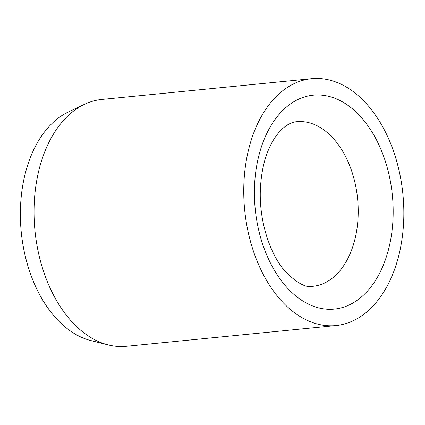 <?xml version="1.0" encoding="UTF-8"?>
<svg xmlns="http://www.w3.org/2000/svg" width="425" height="425" viewBox="0 0 425 425"><rect width="100%" height="100%" fill="white"/><g stroke="black" fill="none" stroke-linecap="round" stroke-linejoin="round"><path stroke-width="0.64" d="M311.589 78.694L101.878 99.439A124.036 79.502 84.4 0 0 84.485 104.322A124.036 79.502 84.4 0 0 34.972 230.701A124.036 79.502 84.4 0 0 108.29 344.93A124.036 79.502 84.4 0 0 109.815 345.286A124.036 79.502 84.4 0 0 126.299 346.306L336.01 325.561A124.036 79.502 84.4 0 0 403.75 207.065A124.036 79.502 84.4 0 0 328.073 79.714A124.036 79.502 84.4 0 0 311.589 78.694A124.036 79.502 84.4 0 0 243.844 197.184A124.036 79.502 84.4 0 0 319.526 324.541A124.036 79.502 84.4 0 0 336.01 325.561M84.485 104.322L68.287 111.998A117.837 75.528 84.4 0 0 21.25 232.055A117.837 75.528 84.4 0 0 90.897 340.574L108.29 344.93M307.7 122.389A82.689 53.003 84.4 0 0 296.708 121.715C291.63 121.917 281.578 125.869 272.478 141.642C265.306 154.302 261.269 170.276 260.36 189.566C259.022 222.838 270.959 255.749 285.308 271.474C297.054 283.231 306.282 288.166 312.991 286.291A82.689 53.003 84.4 0 0 358.142 215.773A82.689 53.003 84.4 0 0 307.7 122.389M254.517 186.825A107.498 68.903 84.4 0 0 320.094 308.221A107.498 68.903 84.4 0 0 393.077 217.43A107.498 68.903 84.4 0 0 327.505 96.034A107.498 68.903 84.4 0 0 254.517 186.825"/></g></svg>

